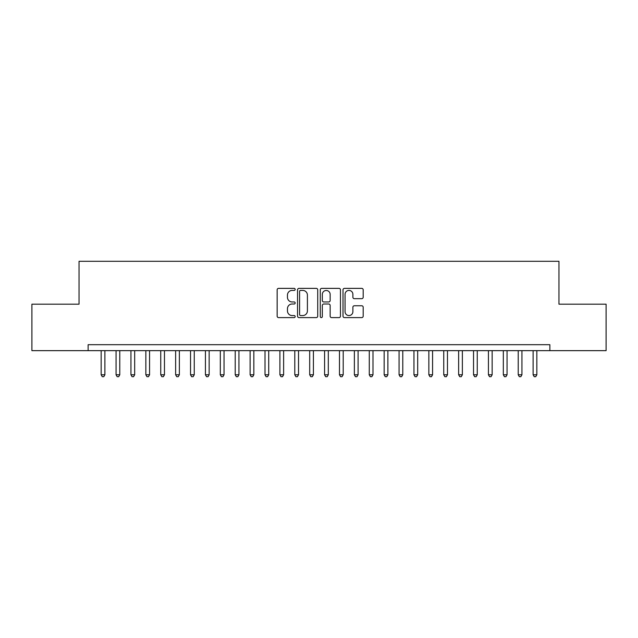 <?xml version="1.0" encoding="UTF-8"?>
<svg xmlns="http://www.w3.org/2000/svg" width="638" height="638" viewBox="0 0 638 638"><rect width="100%" height="100%" fill="white"/><g stroke="black" fill="none" stroke-linecap="round" stroke-linejoin="round"><path stroke-width="0.96" d="M295.171 289.389A1.021 1.021 0 0 0 294.142 288.368L278.615 288.368A1.459 1.459 0 0 0 277.147 289.827L277.147 316.145A1.459 1.459 0 0 0 278.615 317.604L294.142 317.604A1.021 1.021 0 0 0 295.171 316.584A1.021 1.021 0 0 0 294.142 315.563L292.132 315.563A4.681 4.681 0 0 1 287.459 310.881L287.459 308.688A4.681 4.681 0 0 1 292.132 304.015L294.142 304.015A1.021 1.021 0 0 0 295.171 302.986A1.021 1.021 0 0 0 294.142 301.965L292.132 301.965A4.681 4.681 0 0 1 287.459 297.284L287.459 295.091A4.681 4.681 0 0 1 292.132 290.418L294.142 290.418A1.021 1.021 0 0 0 295.171 289.389M361.73 298.672A1.459 1.459 0 0 0 363.189 297.212L363.189 289.827A1.459 1.459 0 0 0 361.73 288.368L344.472 288.368A1.459 1.459 0 0 0 343.013 289.827L343.013 316.145A1.459 1.459 0 0 0 344.472 317.604L361.73 317.604A1.459 1.459 0 0 0 363.189 316.145L363.189 307.229A1.459 1.459 0 0 0 361.73 305.769L354.345 305.769A1.459 1.459 0 0 0 352.886 307.229L352.886 311.647A3.908 3.908 0 0 1 348.97 315.563A3.908 3.908 0 0 1 345.062 311.647L345.062 294.325A3.908 3.908 0 0 1 348.97 290.418A3.908 3.908 0 0 1 352.886 294.325L352.886 297.212A1.459 1.459 0 0 0 354.345 298.672L361.73 298.672M549.868 350.653L549.868 344.695L88.132 344.695L88.132 350.653L606.1 350.653L606.1 304.182L558.96 304.182L558.96 261.285L79.04 261.285L79.04 304.182L31.9 304.182L31.9 350.653L88.132 350.653M317.724 289.827A1.459 1.459 0 0 0 316.257 288.368L299.007 288.368A1.459 1.459 0 0 0 297.547 289.827L297.547 316.145A1.459 1.459 0 0 0 299.007 317.604L316.257 317.604A1.459 1.459 0 0 0 317.724 316.145L317.724 289.827M321.743 288.368L338.993 288.368A1.459 1.459 0 0 1 340.453 289.827L340.453 316.145A1.459 1.459 0 0 1 338.993 317.604L331.608 317.604A1.459 1.459 0 0 1 330.149 316.145L330.149 305.474A1.459 1.459 0 0 0 328.69 304.015L323.785 304.015A1.459 1.459 0 0 0 322.326 305.474L322.326 316.584A1.021 1.021 0 0 1 321.305 317.604A1.021 1.021 0 0 1 320.276 316.584L320.276 289.827A1.459 1.459 0 0 1 321.743 288.368M300.618 290.418A1.021 1.021 0 0 0 299.589 291.438L299.589 314.542A1.021 1.021 0 0 0 300.618 315.563L302.731 315.563A4.681 4.681 0 0 0 307.412 310.881L307.412 295.091A4.681 4.681 0 0 0 302.731 290.418L300.618 290.418M330.149 294.397A3.908 3.908 0 0 0 326.233 290.489A3.908 3.908 0 0 0 322.326 294.397L322.326 300.506A1.459 1.459 0 0 0 323.785 301.965L328.69 301.965A1.459 1.459 0 0 0 330.149 300.506L330.149 294.397M101.163 350.653L101.163 374.785L104.887 374.785L104.887 350.653M104.887 374.785L103.771 376.715L102.279 376.715L101.163 374.785M116.06 350.653L116.06 374.785L119.777 374.785L119.777 350.653M119.777 374.785L118.66 376.715L117.177 376.715L116.06 374.785M130.95 350.653L130.95 374.785L134.674 374.785L134.674 350.653M134.674 374.785L133.557 376.715L132.066 376.715L130.95 374.785M145.847 350.653L145.847 374.785L149.571 374.785L149.571 350.653M149.571 374.785L148.455 376.715L146.963 376.715L145.847 374.785M160.744 350.653L160.744 374.785L164.468 374.785L164.468 350.653M164.468 374.785L163.344 376.715L161.861 376.715L160.744 374.785M175.633 350.653L175.633 374.785L179.358 374.785L179.358 350.653M179.358 374.785L178.241 376.715L176.75 376.715L175.633 374.785M190.531 350.653L190.531 374.785L194.255 374.785L194.255 350.653M194.255 374.785L193.139 376.715L191.647 376.715L190.531 374.785M205.428 350.653L205.428 374.785L209.152 374.785L209.152 350.653M209.152 374.785L208.036 376.715L206.545 376.715L205.428 374.785M220.317 350.653L220.317 374.785L224.042 374.785L224.042 350.653M224.042 374.785L222.925 376.715L221.442 376.715L220.317 374.785M235.215 350.653L235.215 374.785L238.939 374.785L238.939 350.653M238.939 374.785L237.822 376.715L236.331 376.715L235.215 374.785M250.112 350.653L250.112 374.785L253.836 374.785L253.836 350.653M253.836 374.785L252.72 376.715L251.228 376.715L250.112 374.785M265.009 350.653L265.009 374.785L268.726 374.785L268.726 350.653M268.726 374.785L267.609 376.715L266.126 376.715L265.009 374.785M279.899 350.653L279.899 374.785L283.623 374.785L283.623 350.653M283.623 374.785L282.506 376.715L281.015 376.715L279.899 374.785M294.796 350.653L294.796 374.785L298.52 374.785L298.52 350.653M298.52 374.785L297.404 376.715L295.912 376.715L294.796 374.785M309.693 350.653L309.693 374.785L313.418 374.785L313.418 350.653M313.418 374.785L312.301 376.715L310.81 376.715L309.693 374.785M324.582 350.653L324.582 374.785L328.307 374.785L328.307 350.653M328.307 374.785L327.19 376.715L325.699 376.715L324.582 374.785M339.48 350.653L339.48 374.785L343.204 374.785L343.204 350.653M343.204 374.785L342.088 376.715L340.596 376.715L339.48 374.785M354.377 350.653L354.377 374.785L358.101 374.785L358.101 350.653M358.101 374.785L356.985 376.715L355.494 376.715L354.377 374.785M369.274 350.653L369.274 374.785L372.991 374.785L372.991 350.653M372.991 374.785L371.874 376.715L370.391 376.715L369.274 374.785M384.164 350.653L384.164 374.785L387.888 374.785L387.888 350.653M387.888 374.785L386.772 376.715L385.28 376.715L384.164 374.785M399.061 350.653L399.061 374.785L402.785 374.785L402.785 350.653M402.785 374.785L401.669 376.715L400.178 376.715L399.061 374.785M413.958 350.653L413.958 374.785L417.683 374.785L417.683 350.653M417.683 374.785L416.558 376.715L415.075 376.715L413.958 374.785M428.848 350.653L428.848 374.785L432.572 374.785L432.572 350.653M432.572 374.785L431.455 376.715L429.964 376.715L428.848 374.785M443.745 350.653L443.745 374.785L447.469 374.785L447.469 350.653M447.469 374.785L446.353 376.715L444.861 376.715L443.745 374.785M458.642 350.653L458.642 374.785L462.367 374.785L462.367 350.653M462.367 374.785L461.25 376.715L459.759 376.715L458.642 374.785M473.532 350.653L473.532 374.785L477.256 374.785L477.256 350.653M477.256 374.785L476.139 376.715L474.656 376.715L473.532 374.785M488.429 350.653L488.429 374.785L492.153 374.785L492.153 350.653M492.153 374.785L491.037 376.715L489.545 376.715L488.429 374.785M503.326 350.653L503.326 374.785L507.05 374.785L507.05 350.653M507.05 374.785L505.934 376.715L504.443 376.715L503.326 374.785M518.223 350.653L518.223 374.785L521.94 374.785L521.94 350.653M521.94 374.785L520.823 376.715L519.34 376.715L518.223 374.785M533.113 350.653L533.113 374.785L536.837 374.785L536.837 350.653M536.837 374.785L535.721 376.715L534.229 376.715L533.113 374.785"/></g></svg>
